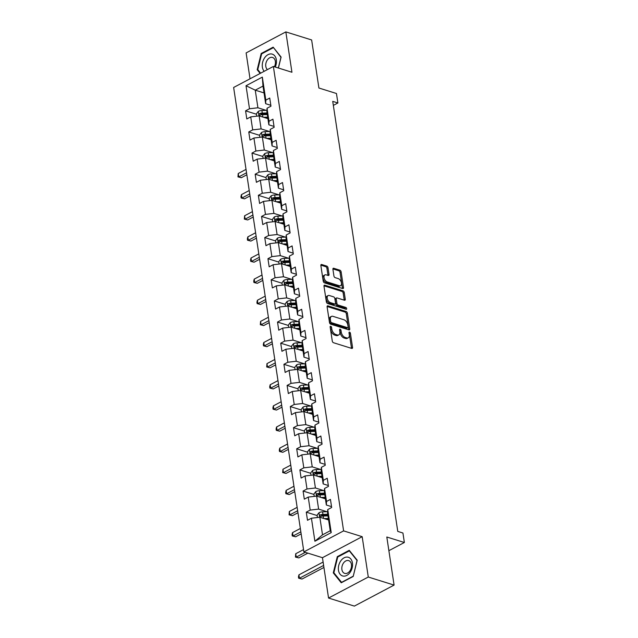 <?xml version="1.0" encoding="UTF-8"?>
<svg xmlns="http://www.w3.org/2000/svg" width="638" height="638" viewBox="0 0 638 638"><rect width="100%" height="100%" fill="white"/><g stroke="black" fill="none" stroke-linecap="round" stroke-linejoin="round"><path stroke-width="0.96" d="M330.723 326.249A1.037 0.606 62.1 0 0 330.38 326.265A1.037 0.606 62.1 0 0 330.149 326.959L332.286 341.075A1.475 0.869 62.1 0 0 333.499 342.726L351.737 348.42A1.475 0.869 62.1 0 0 352.224 348.388A1.475 0.869 62.1 0 0 352.551 347.407L350.414 333.283A1.037 0.606 62.1 0 0 349.56 332.127A1.037 0.606 62.1 0 0 349.217 332.151A1.037 0.606 62.1 0 0 348.994 332.837L349.273 334.663A4.721 2.783 62.1 0 1 348.236 337.829A4.721 2.783 62.1 0 1 346.673 337.909L345.15 337.43A4.721 2.783 62.1 0 1 341.266 332.167L340.995 330.34A1.037 0.606 62.1 0 0 340.142 329.192A1.037 0.606 62.1 0 0 339.799 329.208A1.037 0.606 62.1 0 0 339.575 329.894L339.847 331.728A4.721 2.783 62.1 0 1 338.818 334.886A4.721 2.783 62.1 0 1 337.255 334.966L335.732 334.487A4.721 2.783 62.1 0 1 331.848 329.224L331.569 327.398A1.037 0.606 62.1 0 0 330.723 326.249M328.004 267.753A1.475 0.869 62.1 0 0 326.792 266.102L321.672 264.507A1.475 0.869 62.1 0 0 321.185 264.531A1.475 0.869 62.1 0 0 320.858 265.52L323.235 281.206A1.475 0.869 62.1 0 0 324.447 282.849L342.686 288.543A1.475 0.869 62.1 0 0 343.172 288.52A1.475 0.869 62.1 0 0 343.491 287.531L341.123 271.844A1.475 0.869 62.1 0 0 339.91 270.201L333.73 268.271A1.475 0.869 62.1 0 0 333.235 268.295A1.475 0.869 62.1 0 0 332.916 269.284L333.929 275.999A1.475 0.869 62.1 0 0 335.141 277.642L338.212 278.599A3.948 2.329 62.1 0 1 341.218 282.028A3.948 2.329 62.1 0 1 340.596 285.641A3.948 2.329 62.1 0 1 339.288 285.712L327.278 281.964A3.948 2.329 62.1 0 1 324.271 278.527A3.948 2.329 62.1 0 1 324.894 274.914A3.948 2.329 62.1 0 1 326.201 274.85L328.203 275.472A1.475 0.869 62.1 0 0 328.698 275.449A1.475 0.869 62.1 0 0 329.017 274.46L328.004 267.753L326.927 268.319A1.475 0.869 62.1 0 0 325.715 266.676L320.842 265.153M368.286 577.031L362.177 536.678L322.453 557.692L328.554 598.045L368.286 577.031L394.085 585.086L386.811 537.013L404.364 542.491L402.929 533.017L397.769 531.406L332.733 101.37L337.893 102.981L336.457 93.499L318.912 88.02L311.639 39.955L285.84 31.9L246.116 52.914L250.032 78.793M362.177 536.678L343.603 530.88L273.367 66.448L291.941 72.253L285.84 31.9M327.924 305.841A1.475 0.869 62.1 0 0 327.438 305.865A1.475 0.869 62.1 0 0 327.111 306.854L329.487 322.533A1.475 0.869 62.1 0 0 330.699 324.184L348.93 329.878A1.475 0.869 62.1 0 0 349.425 329.854A1.475 0.869 62.1 0 0 349.744 328.865L347.375 313.178A1.475 0.869 62.1 0 0 346.163 311.535L327.924 305.841L327.142 306.256M326.361 301.87L323.984 286.191A1.475 0.869 62.1 0 1 324.311 285.202A1.475 0.869 62.1 0 1 324.798 285.178L343.037 290.864A1.475 0.869 62.1 0 1 344.249 292.515L345.262 299.222A1.475 0.869 62.1 0 1 344.943 300.211A1.475 0.869 62.1 0 1 344.448 300.235L337.055 297.93A1.475 0.869 62.1 0 0 336.569 297.954A1.475 0.869 62.1 0 0 336.242 298.943L336.92 303.393A1.475 0.869 62.1 0 0 338.132 305.036L345.828 307.444A1.037 0.606 62.1 0 1 346.617 308.337A1.037 0.606 62.1 0 1 346.45 309.286A1.037 0.606 62.1 0 1 346.115 309.302L327.573 303.513A1.475 0.869 62.1 0 1 326.361 301.87M394.085 585.086L354.361 606.1L328.554 598.045M343.603 530.88L303.879 551.894L233.636 87.47L273.367 66.448M256.444 114.226L245.582 110.837L246.81 118.955L250.726 116.882L252.696 129.881L248.772 131.954L250 140.081L253.924 138.007L255.886 151.007L251.97 153.08L253.198 161.207L257.114 159.133L259.084 172.132L255.16 174.206L256.396 182.324L260.312 180.251L262.274 193.25L258.358 195.324L259.586 203.45L263.502 201.377L265.472 214.376L261.556 216.449L262.784 224.576L266.7 222.502L268.67 235.494L264.746 237.567L265.974 245.694L269.898 243.62L271.86 256.62L267.944 258.693L269.172 266.82L273.088 264.746L275.058 277.745L271.134 279.819L272.362 287.937L276.286 285.864L278.248 298.863L274.332 300.937L275.56 309.063L279.476 306.99L281.446 319.989L277.522 322.062L278.75 330.189L282.674 328.115L284.636 341.115L280.72 343.18L281.948 351.307L285.864 349.233L287.834 362.232L283.918 364.306L285.146 372.433L289.062 370.359L291.024 383.358L287.108 385.432L288.336 393.55L292.26 391.477L294.222 404.476L290.306 406.55L291.534 414.676L295.45 412.603L297.42 425.602L293.496 427.675L294.724 435.802L298.648 433.728L300.61 446.728L296.694 448.801L297.922 456.92L301.838 454.846L303.808 467.845L299.884 469.919L301.112 478.045L305.036 475.972L306.998 488.971L303.082 491.045L304.31 499.163L308.226 497.09L310.196 510.089L306.272 512.162L307.508 520.289L311.424 518.215L314.901 541.231L331.226 532.602L330.237 530.744L327.573 513.143L327.741 509.579L331.664 507.505L330.436 499.387L326.512 501.46L326.345 505.017L324.383 492.018L324.551 488.461L328.466 486.387L327.238 478.261L323.322 480.334L323.155 483.899L321.185 470.9L321.353 467.335L325.268 465.261L324.04 457.143L320.124 459.216L319.957 462.773L317.995 449.774L318.163 446.217L322.078 444.144L320.85 436.017L316.926 438.091L316.767 441.648L314.797 428.656L314.965 425.091L318.88 423.018L317.652 414.891L313.736 416.965L313.569 420.53L311.607 407.53L311.767 403.966L315.69 401.892L314.462 393.774L310.539 395.847L310.379 399.404L308.409 386.405L308.577 382.848L312.492 380.774L311.264 372.648L307.349 374.721L307.181 378.286L305.211 365.287L305.379 361.722L309.302 359.649L308.074 351.53L304.151 353.596L303.983 357.16L302.021 344.161L302.189 340.604L306.104 338.531L304.876 330.404L300.961 332.478L300.793 336.035L298.823 323.035L298.991 319.478L302.914 317.405L301.678 309.278L297.763 311.352L297.595 314.917L295.633 301.918L295.801 298.353L299.716 296.279L298.488 288.161L294.573 290.234L294.405 293.791L292.435 280.792L292.603 277.235L296.518 275.161L295.29 267.035L291.375 269.108L291.207 272.673L289.245 259.674L289.405 256.109L293.328 254.036L292.1 245.909L288.177 247.983L288.017 251.547L286.047 238.548L286.215 234.991L290.13 232.918L288.902 224.791L284.987 226.865L284.819 230.422L282.849 217.422L283.017 213.866L286.94 211.792L285.712 203.666L281.789 205.739L281.621 209.304L279.659 196.305L279.827 192.74L283.743 190.666L282.514 182.548L278.599 184.621L278.431 188.178L276.461 175.179L276.629 171.622L280.553 169.548L279.324 161.422L275.401 163.495L275.233 167.06L273.271 154.061L273.439 150.496L277.355 148.423L276.126 140.296L272.211 142.37L272.043 145.935L270.073 132.935L270.241 129.37L274.157 127.305L272.928 119.178L269.013 121.252L268.845 124.809L266.883 111.809L267.043 108.253L270.967 106.179L269.738 98.053L265.815 100.126L265.655 103.691L262.992 86.09L255.256 90.173L257.919 107.782L266.253 110.382M245.582 110.837L249.498 108.763L246.021 85.739L262.338 77.11L265.815 100.126M267.043 108.253L269.013 121.252M270.241 129.37L272.211 142.37M273.439 150.496L275.401 163.495M276.629 171.622L278.599 184.621M279.827 192.74L281.789 205.739M283.017 213.866L284.987 226.865M286.215 234.991L288.177 247.983M289.405 256.109L291.375 269.108M292.603 277.235L294.573 290.234M295.801 298.353L297.763 311.352M298.991 319.478L300.961 332.478M302.189 340.604L304.151 353.596M305.379 361.722L307.349 374.721M308.577 382.848L310.539 395.847M311.767 403.966L313.736 416.965M314.965 425.091L316.926 438.091M318.163 446.217L320.124 459.216M321.353 467.335L323.322 480.334M324.551 488.461L326.512 501.46M327.741 509.579L331.226 532.602M269.443 131.5L261.117 128.9L259.148 115.901L267.912 118.636M274.029 126.428L268.845 124.809M259.148 115.901L250.726 116.882M261.117 128.9L252.696 129.881M272.641 152.626L264.307 150.026L262.346 137.026L271.11 139.762M277.219 147.553L272.043 145.935M262.346 137.026L253.924 138.007M264.307 150.026L255.886 151.007M275.839 173.743L267.505 171.143L265.536 158.144L274.3 160.88M280.417 168.671L275.233 167.06M265.536 158.144L257.114 159.133M267.505 171.143L259.084 172.132M279.029 194.869L270.703 192.269L268.734 179.27L277.498 182.005M283.615 189.797L278.431 188.178M268.734 179.27L260.312 180.251M270.703 192.269L262.274 193.25M282.227 215.995L273.893 213.395L271.932 200.396L280.688 203.131M286.805 210.923L281.621 209.304M271.932 200.396L263.502 201.377M273.893 213.395L265.472 214.376M285.417 237.113L277.091 234.513L275.122 221.514L283.886 224.249M290.003 232.041L284.819 230.422M275.122 221.514L266.7 222.502M277.091 234.513L268.67 235.494M288.615 258.238L280.281 255.639L278.32 242.639L287.076 245.375M293.193 253.166L288.017 251.547M278.32 242.639L269.898 243.62M280.281 255.639L271.86 256.62M291.805 279.364L283.479 276.756L281.51 263.757L290.274 266.501M296.391 274.284L291.207 272.673M281.51 263.757L273.088 264.746M283.479 276.756L275.058 277.745M295.003 300.482L286.669 297.882L284.707 284.883L293.472 287.618M299.581 295.41L294.405 293.791M284.707 284.883L276.286 285.864M286.669 297.882L278.248 298.863M298.193 321.608L289.867 319.008L287.897 306.009L296.662 308.744M302.779 316.536L297.595 314.917M287.897 306.009L279.476 306.99M289.867 319.008L281.446 319.989M301.391 342.726L293.065 340.126L291.095 327.127L299.86 329.862M305.977 337.654L300.793 336.035M291.095 327.127L282.674 328.115M293.065 340.126L284.636 341.115M304.589 363.851L296.255 361.252L294.293 348.252L303.05 350.988M309.167 358.779L303.983 357.16M294.293 348.252L285.864 349.233M296.255 361.252L287.834 362.232M307.779 384.977L299.453 382.369L297.483 369.378L306.248 372.113M312.365 379.897L307.181 378.286M297.483 369.378L289.062 370.359M299.453 382.369L291.024 383.358M310.977 406.095L302.643 403.495L300.681 390.496L309.438 393.231M315.555 401.023L310.379 399.404M300.681 390.496L292.26 391.477M302.643 403.495L294.222 404.476M314.167 427.221L305.841 424.621L303.871 411.622L312.636 414.357M318.753 422.149L313.569 420.53M303.871 411.622L295.45 412.603M305.841 424.621L297.42 425.602M317.365 448.339L309.031 445.739L307.069 432.739L315.834 435.475M321.943 443.266L316.767 441.648M307.069 432.739L298.648 433.728M309.031 445.739L300.61 446.728M320.555 469.464L312.229 466.864L310.259 453.865L319.024 456.601M325.141 464.392L319.957 462.773M310.259 453.865L301.838 454.846M312.229 466.864L303.808 467.845M323.753 490.59L315.419 487.99L313.457 474.991L322.222 477.726M328.331 485.518L323.155 483.899M313.457 474.991L305.036 475.972M315.419 487.99L306.998 488.971M326.951 511.708L318.617 509.108L316.655 496.109L325.412 498.844M331.529 506.636L326.345 505.017M316.655 496.109L308.226 497.09M318.617 509.108L310.196 510.089M314.901 541.231L322.509 534.835L319.845 517.235L328.61 519.97M319.845 517.235L311.424 518.215M322.453 557.692L303.879 551.894M333.339 105.39L337.893 102.981M388.885 550.682L404.364 542.491M322.509 534.835L330.237 530.744M264.02 92.909L255.256 90.173L246.021 85.739M270.831 105.31L265.655 103.691M262.338 77.11L262.992 86.09M257.919 107.782L249.498 108.763M317.142 515.56L306.272 512.162M313.944 494.434L303.082 491.045M310.754 473.308L299.884 469.919M307.556 452.19L296.694 448.801M304.366 431.065L293.496 427.675M301.168 409.947L290.306 406.55M297.97 388.821L287.108 385.432M294.78 367.695L283.918 364.306M291.582 346.578L280.72 343.18M288.392 325.452L277.522 322.062M285.194 304.334L274.332 300.937M282.004 283.208L271.134 279.819M278.806 262.082L267.944 258.693M275.608 240.965L264.746 237.567M272.418 219.839L261.556 216.449M269.22 198.721L258.358 195.324M266.03 177.595L255.16 174.206M262.832 156.469L251.97 153.08M259.642 135.352L248.772 131.954M357.208 560.22L349.249 550.315L337.287 556.647L333.283 572.876L341.242 582.781L353.205 576.449L357.208 560.22M278.407 68.027L281.111 57.069L273.16 47.164L261.197 53.496L257.186 69.725L260.168 73.434M334.2 573.163L333.283 572.876M338.012 556.87L337.287 556.647M261.923 53.72L261.197 53.496M258.103 70.013L257.186 69.725M330.197 327.254A1.037 0.606 62.1 0 1 330.5 327.964L330.771 329.798A4.721 2.783 62.1 0 0 334.655 335.062L335.732 334.487M338.818 334.886L337.741 335.452A4.721 2.783 62.1 0 1 336.178 335.532L334.655 335.062M348.236 337.829L347.168 338.395A4.721 2.783 62.1 0 1 345.597 338.475L344.081 338.004A4.721 2.783 62.1 0 1 340.198 332.733L339.918 330.907A1.037 0.606 62.1 0 0 339.615 330.197M351.49 348.34A1.475 0.869 62.1 0 0 351.474 347.973L349.337 333.849A1.037 0.606 62.1 0 0 349.042 333.14M348.683 329.798A1.475 0.869 62.1 0 0 348.675 329.431L346.298 313.744A1.475 0.869 62.1 0 0 345.086 312.102L327.095 306.487M330.683 321.52A1.037 0.606 62.1 0 0 331.529 322.668L347.535 327.669A1.037 0.606 62.1 0 0 347.877 327.653A1.037 0.606 62.1 0 0 348.109 326.959L347.814 325.029A4.721 2.783 62.1 0 0 343.93 319.766L332.988 316.352A4.721 2.783 62.1 0 0 331.425 316.432A4.721 2.783 62.1 0 0 330.388 319.59L330.683 321.52L329.607 322.086A1.037 0.606 62.1 0 0 330.46 323.235L331.529 322.668M347.877 327.653L346.809 328.219A1.037 0.606 62.1 0 1 346.466 328.235L330.46 323.235M331.425 316.432L330.348 316.998A4.721 2.783 62.1 0 0 329.312 320.156L330.388 319.59M329.607 322.086L329.312 320.156M323.968 285.816L341.96 291.438L343.037 290.864M344.201 300.163A1.475 0.869 62.1 0 0 344.185 299.796L343.172 293.081A1.475 0.869 62.1 0 0 341.96 291.438M336.569 297.954L335.492 298.52A1.475 0.869 62.1 0 0 335.173 299.509L335.843 303.959A1.475 0.869 62.1 0 0 337.055 305.61L344.759 308.01L345.828 307.444M345.605 309.143A1.037 0.606 62.1 0 0 344.759 308.01M329.383 295.53A3.948 2.329 62.1 0 0 328.076 295.601A3.948 2.329 62.1 0 0 327.446 299.214A3.948 2.329 62.1 0 0 330.46 302.643L334.687 303.967A1.475 0.869 62.1 0 0 335.173 303.935A1.475 0.869 62.1 0 0 335.5 302.954L334.822 298.496A1.475 0.869 62.1 0 0 333.61 296.853L329.383 295.53M328.076 295.601L326.999 296.168A3.948 2.329 62.1 0 0 326.377 299.78A3.948 2.329 62.1 0 0 329.383 303.209L330.46 302.643M335.173 303.935L334.105 304.509A1.475 0.869 62.1 0 1 333.61 304.533L329.383 303.209M327.956 275.401A1.475 0.869 62.1 0 0 327.948 275.026L326.927 268.319M324.894 274.914L323.825 275.48A3.948 2.329 62.1 0 0 323.195 279.101A3.948 2.329 62.1 0 0 326.209 282.53L327.278 281.964M340.596 285.641L339.52 286.207A3.948 2.329 62.1 0 1 338.212 286.279L326.209 282.53M342.439 288.464A1.475 0.869 62.1 0 0 342.423 288.097L340.046 272.418A1.475 0.869 62.1 0 0 338.834 270.767L332.9 268.917M326.64 519.356L328.506 519.3M324.192 518.59L328.379 518.471M317.437 517.514L317.086 515.169L319.024 512.681A3.987 1.643 -8.6 0 1 322.581 511.835L327.645 511.692M327.749 514.268L322.972 514.411A3.987 1.643 171.4 0 0 320.348 514.866C319.431 515.791 319.51 516.333 320.595 516.493A3.987 1.643 -8.6 0 1 323.219 516.03L327.996 515.895M320.348 514.866L321.831 515.329A2.026 0.837 -8.6 0 1 322.541 515.257L327.876 515.105M320.116 516.517L320.595 516.493M323.115 562.054L298.919 574.854L299.429 578.243L302.013 579.049L323.929 567.453M323.625 565.435L299.429 578.243L298.656 578.203L298.448 576.848L298.919 574.854M302.013 579.049L298.656 578.203M347.79 557.141A9.769 6.787 -72.7 0 0 338.746 565.412A9.769 6.787 -72.7 0 0 343.116 576.082A9.769 6.787 -72.7 0 0 352.16 567.812A9.769 6.787 -72.7 0 0 347.79 557.141M348.276 560.515A6.691 4.649 -72.7 0 0 342.151 565.89A6.691 4.649 -72.7 0 0 344.679 573.379A6.691 4.649 -72.7 0 0 345.07 573.474A6.691 4.649 -72.7 0 0 351.195 568.099A6.691 4.649 -72.7 0 0 348.667 560.611A6.691 4.649 -72.7 0 0 348.276 560.515M353.165 576.21L341.569 582.342L333.857 572.749L337.741 557.022L349.337 550.889L357.041 560.483L353.253 576.234M349.831 551.041L349.337 550.889M275.249 67.038A9.769 6.787 -72.7 0 0 276.334 59.765A9.769 6.787 -72.7 0 0 268.024 54.661A9.769 6.787 -72.7 0 0 262.377 67.15A9.769 6.787 -72.7 0 0 264.188 71.304M274.38 66.767A6.691 4.649 -72.7 0 0 275.353 61.312A6.691 4.649 -72.7 0 0 272.57 57.46A6.691 4.649 -72.7 0 0 267.561 59.661A6.691 4.649 -72.7 0 0 265.799 66.368A6.691 4.649 -72.7 0 0 267.426 69.59M273.742 47.89L280.951 57.324L278.32 67.995M260.647 73.179L257.768 69.59L261.644 53.863L273.239 47.73M323.442 498.23L325.316 498.174M320.994 497.465L325.189 497.345M314.239 496.388L313.888 494.051L315.834 491.555A3.987 1.643 -8.6 0 1 319.391 490.718L324.447 490.566M324.551 493.15L319.782 493.286A3.987 1.643 171.4 0 0 317.15 493.748C316.241 494.673 316.32 495.216 317.397 495.367A3.987 1.643 -8.6 0 1 320.021 494.913L324.798 494.769M317.15 493.748L318.633 494.211A2.026 0.837 -8.6 0 1 319.351 494.131L324.678 493.979M316.919 495.391L317.397 495.367M303.529 549.605L295.721 553.736L296.239 557.118L298.815 557.923L307.859 553.138M305.283 552.333L296.239 557.118L295.458 557.086L295.721 553.736M298.815 557.923L295.458 557.086M320.244 477.104L322.118 477.057M317.804 476.347L321.991 476.219M311.049 475.27L310.69 472.925L312.636 470.437A3.987 1.643 -8.6 0 1 316.193 469.592L321.257 469.44M321.361 472.024L316.584 472.16A3.987 1.643 171.4 0 0 313.96 472.622C313.043 473.548 313.122 474.09 314.207 474.249A3.987 1.643 -8.6 0 1 316.831 473.787L321.6 473.651M313.96 472.622L315.443 473.085A2.026 0.837 -8.6 0 1 316.153 473.013L321.48 472.854M313.729 474.265L314.207 474.249M300.339 528.479L292.531 532.61L293.041 535.992L295.625 536.797L301.152 533.878M300.849 531.869L293.041 535.992L292.268 535.96L292.06 534.604L292.531 532.61M295.625 536.797L292.268 535.96M317.054 455.987L318.92 455.931M314.606 455.221L318.801 455.101M307.851 454.144L307.5 451.8L309.438 449.311A3.987 1.643 -8.6 0 1 313.003 448.466L318.059 448.323M318.163 450.899L313.394 451.042A3.987 1.643 171.4 0 0 310.762 451.497C309.845 452.422 309.932 452.964 311.009 453.124A3.987 1.643 -8.6 0 1 313.633 452.669L318.41 452.525M310.762 451.497L312.245 451.967A2.026 0.837 -8.6 0 1 312.963 451.887L318.29 451.736M310.531 453.147L311.009 453.124M297.141 507.354L289.333 511.485L289.851 514.874L292.427 515.679L297.954 512.753M297.651 510.743L289.851 514.874L289.07 514.834L289.333 511.485M292.427 515.679L289.07 514.834M313.856 434.861L315.73 434.805M311.416 434.095L315.603 433.976M304.661 433.027L304.302 430.682L306.248 428.194A3.987 1.643 -8.6 0 1 309.805 427.348L314.869 427.197M314.973 429.781L310.196 429.916A3.987 1.643 171.4 0 0 307.572 430.379C306.655 431.304 306.734 431.846 307.811 431.998A3.987 1.643 -8.6 0 1 310.443 431.543L315.212 431.408M307.572 430.379L309.055 430.841A2.026 0.837 -8.6 0 1 309.765 430.762L315.092 430.61M307.333 432.022L307.811 431.998M293.951 486.236L286.143 490.367L286.653 493.748L289.237 494.554L294.764 491.627M294.461 489.617L286.653 493.748L285.88 493.716L285.672 492.361L286.143 490.367M289.237 494.554L285.88 493.716M310.666 413.743L312.532 413.687M308.218 412.977L312.413 412.858M301.463 411.901L301.112 409.556L303.05 407.068A3.987 1.643 -8.6 0 1 306.615 406.223L311.671 406.079M311.775 408.655L306.998 408.798A3.987 1.643 171.4 0 0 304.374 409.253C303.457 410.178 303.544 410.72 304.621 410.88A3.987 1.643 -8.6 0 1 307.245 410.417L312.022 410.282M304.374 409.253L305.857 409.716A2.026 0.837 -8.6 0 1 306.567 409.644L311.902 409.484M304.143 410.904L304.621 410.88M290.753 465.11L282.945 469.241L283.455 472.63L286.039 473.436L291.566 470.509M291.263 468.499L283.455 472.63L282.682 472.591L282.945 469.241M286.039 473.436L282.682 472.591M307.468 392.617L309.342 392.561M305.028 391.852L309.215 391.732M298.273 390.775L297.914 388.438L299.86 385.942A3.987 1.643 -8.6 0 1 303.417 385.097L308.481 384.953M308.577 387.537L303.808 387.673A3.987 1.643 171.4 0 0 301.176 388.135C300.267 389.06 300.346 389.603 301.423 389.754A3.987 1.643 -8.6 0 1 304.055 389.3L308.824 389.156M301.176 388.135L302.667 388.598A2.026 0.837 -8.6 0 1 303.377 388.518L308.704 388.367M300.945 389.778L301.423 389.754M287.555 443.992L279.755 448.123L280.265 451.505L282.841 452.31L288.376 449.383M288.073 447.374L280.265 451.505L279.492 451.473L279.284 450.117L279.755 448.123M282.841 452.31L279.492 451.473M304.278 371.491L306.144 371.444M301.83 370.734L306.017 370.606M295.075 369.657L294.724 367.313L296.662 364.824A3.987 1.643 -8.6 0 1 300.227 363.979L305.283 363.827M305.387 366.411L300.61 366.547A3.987 1.643 171.4 0 0 297.986 367.01C297.069 367.935 297.149 368.477 298.233 368.636A3.987 1.643 -8.6 0 1 300.857 368.174L305.634 368.038M297.986 367.01L299.469 367.472A2.026 0.837 -8.6 0 1 300.179 367.4L305.514 367.241M297.755 368.652L298.233 368.636M284.365 422.866L276.557 426.997L277.067 430.379L279.651 431.184L285.178 428.265M284.875 426.248L277.067 430.379L276.294 430.347L276.087 428.991L276.557 426.997M279.651 431.184L276.294 430.347M301.08 350.374L302.954 350.318M298.632 349.608L302.827 349.488M291.877 348.531L291.526 346.187L293.472 343.699A3.987 1.643 -8.6 0 1 297.029 342.853L302.085 342.71M302.189 345.286L297.42 345.429A3.987 1.643 171.4 0 0 294.788 345.884C293.879 346.809 293.959 347.351 295.035 347.511A3.987 1.643 -8.6 0 1 297.667 347.056L302.436 346.912M294.788 345.884L296.279 346.346A2.026 0.837 -8.6 0 1 296.989 346.274L302.316 346.123M294.557 347.535L295.035 347.511M281.167 401.741L273.367 405.872L273.877 409.261L276.453 410.067L281.988 407.14M281.685 405.13L273.877 409.261L273.104 409.221L272.897 407.873L273.367 405.872M276.453 410.067L273.104 409.221M297.89 329.248L299.756 329.192M295.442 328.482L299.629 328.363M288.687 327.414L288.328 325.069L290.274 322.581A3.987 1.643 -8.6 0 1 293.831 321.735L298.895 321.584M298.999 324.168L294.222 324.303A3.987 1.643 171.4 0 0 291.598 324.766C290.681 325.691 290.761 326.233 291.845 326.385A3.987 1.643 -8.6 0 1 294.469 325.93L299.238 325.795M291.598 324.766L293.081 325.228A2.026 0.837 -8.6 0 1 293.791 325.149L299.118 324.997M291.367 326.409L291.845 326.385M277.977 380.623L270.169 384.754L270.679 388.135L273.263 388.941L278.79 386.014M278.487 384.004L270.679 388.135L269.906 388.103L269.699 386.748L270.169 384.754M273.263 388.941L269.906 388.103M294.692 308.13L296.558 308.074M292.244 307.364L296.439 307.245M285.489 306.288L285.138 303.943L287.076 301.455A3.987 1.643 -8.6 0 1 290.641 300.61L295.697 300.466M295.801 303.042L291.032 303.186A3.987 1.643 171.4 0 0 288.4 303.64C287.491 304.565 287.571 305.108 288.647 305.267A3.987 1.643 -8.6 0 1 291.271 304.804L296.048 304.669M288.4 303.64L289.883 304.103A2.026 0.837 -8.6 0 1 290.601 304.031L295.928 303.871M288.169 305.291L288.647 305.267M274.779 359.497L266.971 363.628L267.489 367.017L270.065 367.823L275.6 364.896M275.289 362.886L267.489 367.017L266.708 366.978L266.971 363.628M270.065 367.823L266.708 366.978M291.494 287.004L293.368 286.948M289.054 286.239L293.241 286.119M282.299 285.162L281.94 282.825L283.886 280.329A3.987 1.643 -8.6 0 1 287.443 279.484L292.507 279.34M292.611 281.924L287.834 282.06A3.987 1.643 171.4 0 0 285.21 282.514C284.293 283.447 284.373 283.982 285.449 284.141A3.987 1.643 -8.6 0 1 288.081 283.687L292.85 283.543M285.21 282.514L286.693 282.985A2.026 0.837 -8.6 0 1 287.403 282.905L292.73 282.754M284.971 284.165L285.449 284.141M271.589 338.379L263.781 342.502L264.291 345.892L266.875 346.697L272.402 343.77M272.099 341.761L264.291 345.892L263.518 345.852L263.311 344.504L263.781 342.502M266.875 346.697L263.518 345.852M288.304 265.879L290.17 265.831M285.856 265.121L290.051 264.993M279.101 264.044L278.75 261.7L280.688 259.211A3.987 1.643 -8.6 0 1 284.253 258.366L289.309 258.215M289.413 260.798L284.636 260.934A3.987 1.643 171.4 0 0 282.012 261.397C281.095 262.322 281.183 262.864 282.259 263.023A3.987 1.643 -8.6 0 1 284.883 262.561L289.66 262.425M282.012 261.397L283.495 261.859A2.026 0.837 -8.6 0 1 284.205 261.787L289.54 261.628M281.781 263.039L282.259 263.023M268.391 317.253L260.583 321.385L261.094 324.766L263.677 325.571L269.204 322.645M268.901 320.635L261.094 324.766L260.32 324.734L260.583 321.385M263.677 325.571L260.32 324.734M285.106 244.761L286.98 244.705M282.666 243.995L286.853 243.876M275.911 242.919L275.552 240.574L277.498 238.086A3.987 1.643 -8.6 0 1 281.055 237.24L286.119 237.097M286.215 239.673L281.446 239.816A3.987 1.643 171.4 0 0 278.814 240.271C277.905 241.196 277.985 241.738 279.061 241.898A3.987 1.643 -8.6 0 1 281.693 241.443L286.462 241.3M278.814 240.271L280.305 240.733A2.026 0.837 -8.6 0 1 281.015 240.662L286.342 240.51M278.583 241.922L279.061 241.898M265.201 296.128L257.393 300.259L257.904 303.648L260.479 304.454L266.014 301.527M265.711 299.517L257.904 303.648L257.13 303.608L256.923 302.252L257.393 300.259M260.479 304.454L257.13 303.608M281.916 223.635L283.782 223.579M279.468 222.869L283.655 222.75M272.713 221.801L272.362 219.456L274.3 216.968A3.987 1.643 -8.6 0 1 277.865 216.123L282.921 215.971M283.025 218.555L278.248 218.69A3.987 1.643 171.4 0 0 275.624 219.153C274.707 220.078 274.795 220.62 275.871 220.772A3.987 1.643 -8.6 0 1 278.495 220.317L283.272 220.182M275.624 219.153L277.107 219.616A2.026 0.837 -8.6 0 1 277.817 219.536L283.152 219.384M275.393 220.796L275.871 220.772M262.003 275.01L254.195 279.141L254.706 282.522L257.289 283.328L262.816 280.401M262.513 278.391L254.706 282.522L253.932 282.49L253.725 281.135L254.195 279.141M257.289 283.328L253.932 282.49M278.718 202.517L280.592 202.461M276.27 201.752L280.465 201.624M269.515 200.675L269.164 198.33L271.11 195.842A3.987 1.643 -8.6 0 1 274.667 194.997L279.723 194.853M279.827 197.429L275.058 197.573A3.987 1.643 171.4 0 0 272.426 198.027C271.517 198.952 271.597 199.495 272.673 199.654A3.987 1.643 -8.6 0 1 275.305 199.192L280.074 199.056M272.426 198.027L273.917 198.49A2.026 0.837 -8.6 0 1 274.627 198.418L279.954 198.258M272.195 199.67L272.673 199.654M258.805 253.884L251.005 258.015L251.516 261.397L254.091 262.202L259.626 259.283M259.323 257.274L251.516 261.397L250.742 261.365L250.535 260.009L251.005 258.015M254.091 262.202L250.742 261.365M275.528 181.391L277.394 181.336M273.08 180.626L277.267 180.506M266.325 179.549L265.966 177.212L267.912 174.716A3.987 1.643 -8.6 0 1 271.469 173.871L276.533 173.727M276.637 176.311L271.86 176.447A3.987 1.643 171.4 0 0 269.236 176.901C268.319 177.835 268.399 178.369 269.483 178.528A3.987 1.643 -8.6 0 1 272.107 178.074L276.884 177.93M269.236 176.901L270.719 177.372A2.026 0.837 -8.6 0 1 271.429 177.292L276.756 177.141M269.005 178.552L269.483 178.528M255.615 232.766L247.807 236.889L248.318 240.279L250.901 241.084L256.428 238.157M256.125 236.148L248.318 240.279L247.544 240.239L247.337 238.891L247.807 236.889M250.901 241.084L247.544 240.239M272.33 160.266L274.204 160.21M269.882 159.508L274.077 159.38M263.127 158.431L262.776 156.087L264.722 153.599A3.987 1.643 -8.6 0 1 268.279 152.753L273.335 152.602M273.439 155.186L268.67 155.321A3.987 1.643 171.4 0 0 266.038 155.784C265.129 156.709 265.209 157.251 266.285 157.411A3.987 1.643 -8.6 0 1 268.909 156.948L273.686 156.812M266.038 155.784L267.521 156.246A2.026 0.837 -8.6 0 1 268.239 156.174L273.566 156.015M265.807 157.427L266.285 157.411M252.417 211.641L244.609 215.772L245.128 219.153L247.704 219.958L253.238 217.032M252.927 215.022L245.128 219.153L244.346 219.121L244.609 215.772M247.704 219.958L244.346 219.121M269.132 139.148L271.006 139.092M266.692 138.382L270.879 138.263M259.937 137.306L259.578 134.961L261.524 132.473A3.987 1.643 -8.6 0 1 265.081 131.627L270.145 131.484M270.249 134.06L265.472 134.203A3.987 1.643 171.4 0 0 262.848 134.658C261.931 135.583 262.011 136.125 263.087 136.285A3.987 1.643 -8.6 0 1 265.719 135.822L270.488 135.687M262.848 134.658L264.331 135.12A2.026 0.837 -8.6 0 1 265.041 135.049L270.368 134.897M262.609 136.309L263.087 136.285M249.227 190.515L241.419 194.646L241.93 198.035L244.514 198.841L250.04 195.914M249.737 193.904L241.93 198.035L241.156 197.995L240.949 196.64L241.419 194.646M244.514 198.841L241.156 197.995M265.942 118.022L267.808 117.966M263.494 117.256L267.689 117.137M256.739 116.18L256.388 113.843L258.326 111.347A3.987 1.643 -8.6 0 1 261.891 110.51L266.947 110.358M267.051 112.942L262.282 113.078A3.987 1.643 171.4 0 0 259.65 113.54C258.733 114.465 258.821 115.007 259.897 115.159A3.987 1.643 -8.6 0 1 262.521 114.704L267.298 114.561M259.65 113.54L261.133 114.003A2.026 0.837 -8.6 0 1 261.843 113.923L267.178 113.771M259.419 115.183L259.897 115.159M246.029 169.397L238.221 173.528L238.74 176.909L241.316 177.715L246.842 174.788M246.539 172.778L238.74 176.909L237.958 176.878L238.221 173.528M241.316 177.715L237.958 176.878M330.771 329.798L331.848 329.224M336.178 335.532L337.255 334.966M339.918 330.907L340.995 330.34M340.198 332.733L341.266 332.167M344.081 338.004L345.15 337.43M345.597 338.475L346.673 337.909M349.337 333.849L350.414 333.283M351.474 347.973L352.551 347.407M330.5 327.964L331.569 327.398M345.086 312.102L346.163 311.535M346.298 313.744L347.375 313.178M348.675 329.431L349.744 328.865M346.466 328.235L347.535 327.669M324.016 285.593L324.798 285.178M343.172 293.081L344.249 292.515M344.185 299.796L345.262 299.222M335.173 299.509L336.242 298.943M335.843 303.959L336.92 303.393M337.055 305.61L338.132 305.036M333.61 304.533L334.687 303.967M327.948 275.026L329.017 274.46M338.212 286.279L339.288 285.712M332.94 268.686L333.73 268.271M338.834 270.767L339.91 270.201M340.046 272.418L341.123 271.844M342.423 288.097L343.491 287.531M320.89 264.922L321.672 264.507M325.715 266.676L326.792 266.102M318.976 512.745L319.662 517.259M323.219 516.03L323.578 518.399M322.581 511.835L322.972 514.411M315.778 491.619L316.464 496.133M320.021 494.913L320.38 497.273M319.391 490.718L319.782 493.286M312.588 470.501L313.266 475.007M316.831 473.787L317.19 476.155M316.193 469.592L316.584 472.16M309.39 449.375L310.076 453.889M313.633 452.669L313.992 455.03M313.003 448.466L313.394 451.042M306.2 428.25L306.878 432.763M310.443 431.543L310.802 433.904M309.805 427.348L310.196 429.916M303.002 407.132L303.688 411.646M307.245 410.417L307.604 412.786M306.615 406.223L306.998 408.798M299.812 386.006L300.49 390.52M304.055 389.3L304.414 391.66M303.417 385.097L303.808 387.673M296.614 364.888L297.3 369.394M300.857 368.174L301.216 370.542M300.227 363.979L300.61 366.547M293.416 343.762L294.102 348.276M297.667 347.056L298.018 349.417M297.029 342.853L297.42 345.429M290.226 322.637L290.904 327.15M294.469 325.93L294.828 328.291M293.831 321.735L294.222 324.303M287.028 301.519L287.714 306.025M291.271 304.804L291.63 307.173M290.641 300.61L291.032 303.186M283.838 280.393L284.516 284.907M288.081 283.687L288.44 286.047M287.443 279.484L287.834 282.06M280.64 259.275L281.326 263.781M284.883 262.561L285.242 264.929M284.253 258.366L284.636 260.934M277.45 238.149L278.128 242.663M281.693 241.443L282.052 243.804M281.055 237.24L281.446 239.816M274.252 217.024L274.938 221.538M278.495 220.317L278.854 222.678M277.865 216.123L278.248 218.69M271.062 195.906L271.74 200.412M275.305 199.192L275.656 201.56M274.667 194.997L275.058 197.573M267.864 174.78L268.55 179.294M272.107 178.074L272.466 180.434M271.469 173.871L271.86 176.447M264.666 153.654L265.352 158.168M268.909 156.948L269.268 159.309M268.279 152.753L268.67 155.321M261.476 132.537L262.154 137.05M265.719 135.822L266.078 138.191M265.081 131.627L265.472 134.203M258.278 111.411L258.964 115.925M262.521 114.704L262.88 117.065M261.891 110.51L262.282 113.078"/></g></svg>
